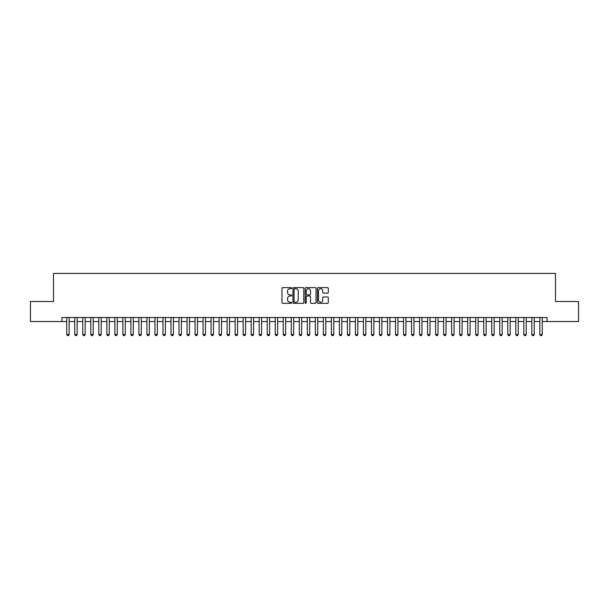 <?xml version="1.0" encoding="UTF-8"?>
<svg xmlns="http://www.w3.org/2000/svg" width="609" height="609" viewBox="0 0 609 609"><rect width="100%" height="100%" fill="white"/><g stroke="black" fill="none" stroke-linecap="round" stroke-linejoin="round"><path stroke-width="0.91" d="M291.673 288.156A0.548 0.548 0 0 0 291.117 287.608L282.759 287.608A0.784 0.784 0 0 0 281.967 288.392L281.967 302.566A0.784 0.784 0 0 0 282.759 303.351L291.117 303.351A0.548 0.548 0 0 0 291.673 302.802A0.548 0.548 0 0 0 291.117 302.247L290.036 302.247A2.52 2.52 0 0 1 287.517 299.727L287.517 298.547A2.52 2.52 0 0 1 290.036 296.027L291.117 296.027A0.548 0.548 0 0 0 291.673 295.479A0.548 0.548 0 0 0 291.117 294.931L290.036 294.931A2.52 2.52 0 0 1 287.517 292.411L287.517 291.231A2.52 2.52 0 0 1 290.036 288.712L291.117 288.712A0.548 0.548 0 0 0 291.673 288.156M327.505 293.157A0.784 0.784 0 0 0 328.289 292.366L328.289 288.392A0.784 0.784 0 0 0 327.505 287.608L318.218 287.608A0.784 0.784 0 0 0 317.426 288.392L317.426 302.566A0.784 0.784 0 0 0 318.218 303.351L327.505 303.351A0.784 0.784 0 0 0 328.289 302.566L328.289 297.763A0.784 0.784 0 0 0 327.505 296.971L323.531 296.971A0.784 0.784 0 0 0 322.74 297.763L322.74 300.146A2.109 2.109 0 0 1 320.638 302.247A2.109 2.109 0 0 1 318.53 300.146L318.53 290.813A2.109 2.109 0 0 1 320.638 288.712A2.109 2.109 0 0 1 322.74 290.813L322.74 292.366A0.784 0.784 0 0 0 323.531 293.157L327.505 293.157M61.928 321.537L30.45 321.537L30.45 301.493L53.508 301.493L53.508 273.426L555.492 273.426L555.492 301.493L578.55 301.493L578.55 321.537L547.072 321.537L547.072 317.533L61.928 317.533L61.928 321.537L66.739 321.537M303.815 288.392A0.784 0.784 0 0 0 303.023 287.608L293.736 287.608A0.784 0.784 0 0 0 292.952 288.392L292.952 302.566A0.784 0.784 0 0 0 293.736 303.351L303.023 303.351A0.784 0.784 0 0 0 303.815 302.566L303.815 288.392M305.977 287.608L315.264 287.608A0.784 0.784 0 0 1 316.048 288.392L316.048 302.566A0.784 0.784 0 0 1 315.264 303.351L311.29 303.351A0.784 0.784 0 0 1 310.499 302.566L310.499 296.819A0.784 0.784 0 0 0 309.715 296.027L307.081 296.027A0.784 0.784 0 0 0 306.289 296.819L306.289 302.802A0.548 0.548 0 0 1 305.741 303.351A0.548 0.548 0 0 1 305.185 302.802L305.185 288.392A0.784 0.784 0 0 1 305.977 287.608M69.144 321.537L74.755 321.537M77.16 321.537L82.771 321.537M85.176 321.537L90.794 321.537M93.2 321.537L98.81 321.537M101.216 321.537L106.834 321.537M109.239 321.537L114.85 321.537M117.255 321.537L122.866 321.537M125.271 321.537L130.889 321.537M133.295 321.537L138.905 321.537M141.311 321.537L146.929 321.537M149.334 321.537L154.945 321.537M157.35 321.537L162.961 321.537M165.366 321.537L170.984 321.537M173.39 321.537L179 321.537M181.406 321.537L187.024 321.537M189.429 321.537L195.04 321.537M197.445 321.537L203.056 321.537M205.461 321.537L211.079 321.537M213.485 321.537L219.095 321.537M221.501 321.537L227.119 321.537M229.524 321.537L235.135 321.537M237.54 321.537L243.151 321.537M245.556 321.537L251.174 321.537M253.58 321.537L259.19 321.537M261.596 321.537L267.214 321.537M269.62 321.537L275.23 321.537M277.635 321.537L283.246 321.537M285.659 321.537L291.269 321.537M293.675 321.537L299.285 321.537M301.691 321.537L307.309 321.537M309.715 321.537L315.325 321.537M317.731 321.537L323.341 321.537M325.754 321.537L331.365 321.537M333.77 321.537L339.38 321.537M341.786 321.537L347.404 321.537M349.81 321.537L355.42 321.537M357.826 321.537L363.444 321.537M365.849 321.537L371.46 321.537M373.865 321.537L379.476 321.537M381.881 321.537L387.499 321.537M389.905 321.537L395.515 321.537M397.921 321.537L403.539 321.537M405.944 321.537L411.555 321.537M413.96 321.537L419.571 321.537M421.976 321.537L427.594 321.537M430 321.537L435.61 321.537M438.016 321.537L443.634 321.537M446.039 321.537L451.65 321.537M454.055 321.537L459.666 321.537M462.071 321.537L467.689 321.537M470.095 321.537L475.705 321.537M478.111 321.537L483.729 321.537M486.134 321.537L491.745 321.537M494.15 321.537L499.761 321.537M502.166 321.537L507.784 321.537M510.19 321.537L515.8 321.537M518.206 321.537L523.824 321.537M526.229 321.537L531.84 321.537M534.245 321.537L539.856 321.537M542.261 321.537L547.072 321.537M294.604 288.712A0.548 0.548 0 0 0 294.048 289.26L294.048 301.699A0.548 0.548 0 0 0 294.604 302.247L295.746 302.247A2.52 2.52 0 0 0 298.265 299.727L298.265 291.231A2.52 2.52 0 0 0 295.746 288.712L294.604 288.712M310.499 290.851A2.109 2.109 0 0 0 308.398 288.75A2.109 2.109 0 0 0 306.289 290.851L306.289 294.139A0.784 0.784 0 0 0 307.081 294.931L309.715 294.931A0.784 0.784 0 0 0 310.499 294.139L310.499 290.851M69.144 317.533L69.144 334.531L68.543 335.574L67.34 335.574L66.739 334.531L66.739 317.533M66.739 334.531L69.144 334.531M77.16 317.533L77.16 334.531L76.559 335.574L75.356 335.574L74.755 334.531L74.755 317.533M74.755 334.531L77.16 334.531M85.176 317.533L85.176 334.531L84.575 335.574L83.372 335.574L82.771 334.531L82.771 317.533M82.771 334.531L85.176 334.531M93.2 317.533L93.2 334.531L92.598 335.574L91.396 335.574L90.794 334.531L90.794 317.533M90.794 334.531L93.2 334.531M101.216 317.533L101.216 334.531L100.614 335.574L99.412 335.574L98.81 334.531L98.81 317.533M98.81 334.531L101.216 334.531M109.239 317.533L109.239 334.531L108.638 335.574L107.435 335.574L106.834 334.531L106.834 317.533M106.834 334.531L109.239 334.531M117.255 317.533L117.255 334.531L116.654 335.574L115.451 335.574L114.85 334.531L114.85 317.533M114.85 334.531L117.255 334.531M125.271 317.533L125.271 334.531L124.67 335.574L123.467 335.574L122.866 334.531L122.866 317.533M122.866 334.531L125.271 334.531M133.295 317.533L133.295 334.531L132.693 335.574L131.491 335.574L130.889 334.531L130.889 317.533M130.889 334.531L133.295 334.531M141.311 317.533L141.311 334.531L140.709 335.574L139.507 335.574L138.905 334.531L138.905 317.533M138.905 334.531L141.311 334.531M149.334 317.533L149.334 334.531L148.733 335.574L147.53 335.574L146.929 334.531L146.929 317.533M146.929 334.531L149.334 334.531M157.35 317.533L157.35 334.531L156.749 335.574L155.546 335.574L154.945 334.531L154.945 317.533M154.945 334.531L157.35 334.531M165.366 317.533L165.366 334.531L164.765 335.574L163.562 335.574L162.961 334.531L162.961 317.533M162.961 334.531L165.366 334.531M173.39 317.533L173.39 334.531L172.789 335.574L171.586 335.574L170.984 334.531L170.984 317.533M170.984 334.531L173.39 334.531M181.406 317.533L181.406 334.531L180.804 335.574L179.602 335.574L179 334.531L179 317.533M179 334.531L181.406 334.531M189.429 317.533L189.429 334.531L188.828 335.574L187.625 335.574L187.024 334.531L187.024 317.533M187.024 334.531L189.429 334.531M197.445 317.533L197.445 334.531L196.844 335.574L195.641 335.574L195.04 334.531L195.04 317.533M195.04 334.531L197.445 334.531M205.461 317.533L205.461 334.531L204.86 335.574L203.657 335.574L203.056 334.531L203.056 317.533M203.056 334.531L205.461 334.531M213.485 317.533L213.485 334.531L212.884 335.574L211.681 335.574L211.079 334.531L211.079 317.533M211.079 334.531L213.485 334.531M221.501 317.533L221.501 334.531L220.9 335.574L219.697 335.574L219.095 334.531L219.095 317.533M219.095 334.531L221.501 334.531M229.524 317.533L229.524 334.531L228.923 335.574L227.72 335.574L227.119 334.531L227.119 317.533M227.119 334.531L229.524 334.531M237.54 317.533L237.54 334.531L236.939 335.574L235.736 335.574L235.135 334.531L235.135 317.533M235.135 334.531L237.54 334.531M245.556 317.533L245.556 334.531L244.955 335.574L243.752 335.574L243.151 334.531L243.151 317.533M243.151 334.531L245.556 334.531M253.58 317.533L253.58 334.531L252.979 335.574L251.776 335.574L251.174 334.531L251.174 317.533M251.174 334.531L253.58 334.531M261.596 317.533L261.596 334.531L260.995 335.574L259.792 335.574L259.19 334.531L259.19 317.533M259.19 334.531L261.596 334.531M269.62 317.533L269.62 334.531L269.018 335.574L267.815 335.574L267.214 334.531L267.214 317.533M267.214 334.531L269.62 334.531M277.635 317.533L277.635 334.531L277.034 335.574L275.831 335.574L275.23 334.531L275.23 317.533M275.23 334.531L277.635 334.531M285.659 317.533L285.659 334.531L285.058 335.574L283.847 335.574L283.246 334.531L283.246 317.533M283.246 334.531L285.659 334.531M293.675 317.533L293.675 334.531L293.074 335.574L291.871 335.574L291.269 334.531L291.269 317.533M291.269 334.531L293.675 334.531M301.691 317.533L301.691 334.531L301.09 335.574L299.887 335.574L299.285 334.531L299.285 317.533M299.285 334.531L301.691 334.531M309.715 317.533L309.715 334.531L309.113 335.574L307.91 335.574L307.309 334.531L307.309 317.533M307.309 334.531L309.715 334.531M317.731 317.533L317.731 334.531L317.129 335.574L315.926 335.574L315.325 334.531L315.325 317.533M315.325 334.531L317.731 334.531M325.754 317.533L325.754 334.531L325.153 335.574L323.942 335.574L323.341 334.531L323.341 317.533M323.341 334.531L325.754 334.531M333.77 317.533L333.77 334.531L333.169 335.574L331.966 335.574L331.365 334.531L331.365 317.533M331.365 334.531L333.77 334.531M341.786 317.533L341.786 334.531L341.185 335.574L339.982 335.574L339.38 334.531L339.38 317.533M339.38 334.531L341.786 334.531M349.81 317.533L349.81 334.531L349.208 335.574L348.005 335.574L347.404 334.531L347.404 317.533M347.404 334.531L349.81 334.531M357.826 317.533L357.826 334.531L357.224 335.574L356.021 335.574L355.42 334.531L355.42 317.533M355.42 334.531L357.826 334.531M365.849 317.533L365.849 334.531L365.248 335.574L364.045 335.574L363.444 334.531L363.444 317.533M363.444 334.531L365.849 334.531M373.865 317.533L373.865 334.531L373.264 335.574L372.061 335.574L371.46 334.531L371.46 317.533M371.46 334.531L373.865 334.531M381.881 317.533L381.881 334.531L381.28 335.574L380.077 335.574L379.476 334.531L379.476 317.533M379.476 334.531L381.881 334.531M389.905 317.533L389.905 334.531L389.303 335.574L388.1 335.574L387.499 334.531L387.499 317.533M387.499 334.531L389.905 334.531M397.921 317.533L397.921 334.531L397.319 335.574L396.116 335.574L395.515 334.531L395.515 317.533M395.515 334.531L397.921 334.531M405.944 317.533L405.944 334.531L405.343 335.574L404.14 335.574L403.539 334.531L403.539 317.533M403.539 334.531L405.944 334.531M413.96 317.533L413.96 334.531L413.359 335.574L412.156 335.574L411.555 334.531L411.555 317.533M411.555 334.531L413.96 334.531M421.976 317.533L421.976 334.531L421.375 335.574L420.172 335.574L419.571 334.531L419.571 317.533M419.571 334.531L421.976 334.531M430 317.533L430 334.531L429.398 335.574L428.196 335.574L427.594 334.531L427.594 317.533M427.594 334.531L430 334.531M438.016 317.533L438.016 334.531L437.414 335.574L436.211 335.574L435.61 334.531L435.61 317.533M435.61 334.531L438.016 334.531M446.039 317.533L446.039 334.531L445.438 335.574L444.235 335.574L443.634 334.531L443.634 317.533M443.634 334.531L446.039 334.531M454.055 317.533L454.055 334.531L453.454 335.574L452.251 335.574L451.65 334.531L451.65 317.533M451.65 334.531L454.055 334.531M462.071 317.533L462.071 334.531L461.47 335.574L460.267 335.574L459.666 334.531L459.666 317.533M459.666 334.531L462.071 334.531M470.095 317.533L470.095 334.531L469.493 335.574L468.291 335.574L467.689 334.531L467.689 317.533M467.689 334.531L470.095 334.531M478.111 317.533L478.111 334.531L477.509 335.574L476.307 335.574L475.705 334.531L475.705 317.533M475.705 334.531L478.111 334.531M486.134 317.533L486.134 334.531L485.533 335.574L484.33 335.574L483.729 334.531L483.729 317.533M483.729 334.531L486.134 334.531M494.15 317.533L494.15 334.531L493.549 335.574L492.346 335.574L491.745 334.531L491.745 317.533M491.745 334.531L494.15 334.531M502.166 317.533L502.166 334.531L501.565 335.574L500.362 335.574L499.761 334.531L499.761 317.533M499.761 334.531L502.166 334.531M510.19 317.533L510.19 334.531L509.588 335.574L508.386 335.574L507.784 334.531L507.784 317.533M507.784 334.531L510.19 334.531M518.206 317.533L518.206 334.531L517.604 335.574L516.402 335.574L515.8 334.531L515.8 317.533M515.8 334.531L518.206 334.531M526.229 317.533L526.229 334.531L525.628 335.574L524.425 335.574L523.824 334.531L523.824 317.533M523.824 334.531L526.229 334.531M534.245 317.533L534.245 334.531L533.644 335.574L532.441 335.574L531.84 334.531L531.84 317.533M531.84 334.531L534.245 334.531M542.261 317.533L542.261 334.531L541.66 335.574L540.457 335.574L539.856 334.531L539.856 317.533M539.856 334.531L542.261 334.531"/></g></svg>
